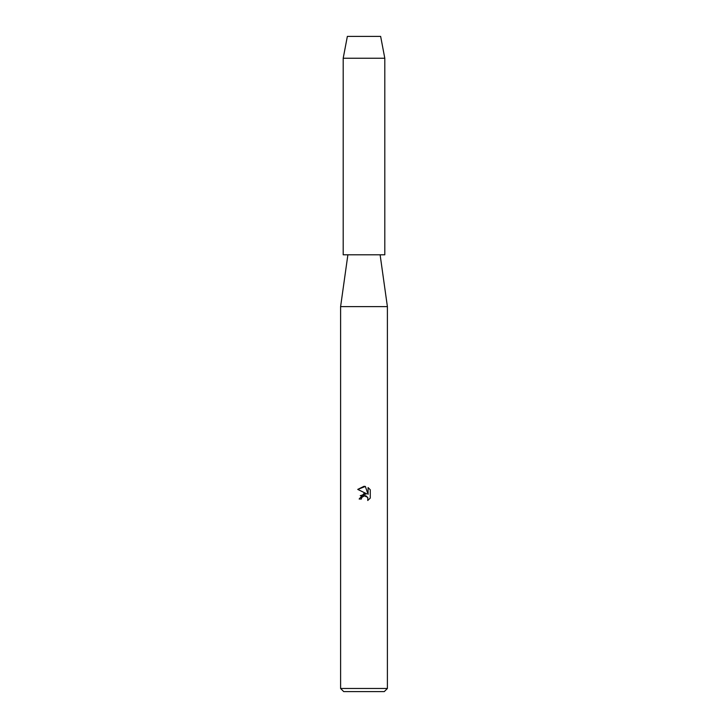 <?xml version="1.0" encoding="UTF-8"?>
<svg xmlns="http://www.w3.org/2000/svg" width="728" height="728" viewBox="0 0 728 728"><rect width="100%" height="100%" fill="white"/><g stroke="black" fill="none" stroke-linecap="round" stroke-linejoin="round"><path stroke-width="1.09" d="M380.644 36.4L347.356 36.4L380.644 36.4L384.803 58.24L384.803 254.8L343.197 254.8L343.197 58.24L384.803 58.24M347.884 254.8L340.604 306.615L387.396 306.615L387.396 688.479L340.604 688.479L343.716 691.6L384.284 691.6L387.396 688.479M365.356 486.459L357.748 489.398L364 486.313L365.356 486.459L368.086 494.321L368.086 487.587L370.261 489.78L370.261 498.089L367.74 500.5L367.84 497.706L366.02 495.886L364.728 495.632L361.725 497.488L361.37 499.017L359.159 499.017L364 493.484L366.685 493.802L357.739 489.398M361.37 499.017L361.598 497.779M367.74 500.5L370.261 498.089M366.685 493.802L360.269 495.65M362.799 496.241L363.927 495.732M363.945 495.723L367.622 497.279M370.261 489.78L368.086 487.587M380.116 254.8L387.396 306.615M340.604 306.615L340.604 688.479M347.356 36.4L343.197 58.24"/></g></svg>
